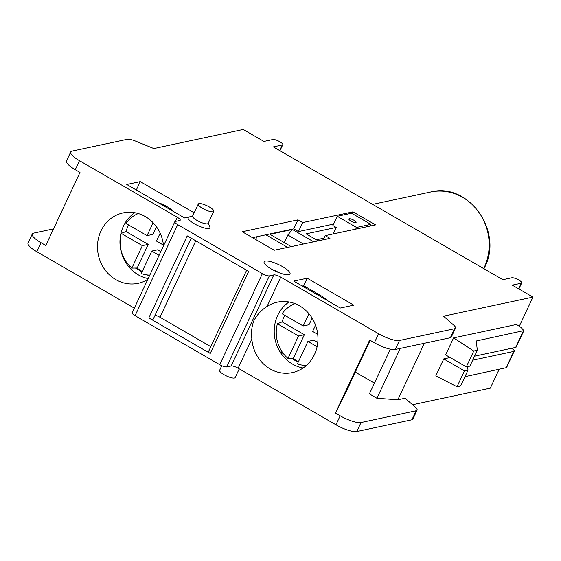 <?xml version="1.0" encoding="UTF-8"?>
<svg xmlns="http://www.w3.org/2000/svg" width="561" height="561" viewBox="0 0 561 561"><rect width="100%" height="100%" fill="white"/><g stroke="black" fill="none" stroke-linecap="round" stroke-linejoin="round"><path stroke-width="0.84" d="M252.492 237.661L293.754 228.86L298.452 231.581L333.578 224.084M70.7 151.982A17.146 4.39 -154.9 0 1 72.11 151.091L127.228 139.331A11.43 2.931 -154.9 0 1 135.825 141.218L153.826 148.553L243.236 129.479L263.929 141.449L272.912 139.535A5.715 1.466 -154.9 0 1 279.069 141.337A5.715 1.466 -154.9 0 1 282.793 144.675A5.715 1.466 -154.9 0 1 282.316 144.976L273.333 146.891L388.093 213.292L502.852 279.687L511.835 277.765A5.715 1.466 -154.9 0 1 517.992 279.574A5.715 1.466 -154.9 0 1 521.716 282.912A5.715 1.466 -154.9 0 1 521.239 283.214L512.256 285.128L532.95 297.099L443.541 316.18L453.758 325.17A11.43 2.931 -154.9 0 1 455.518 328.129A11.43 2.931 -154.9 0 1 454.571 328.725L399.453 340.485A17.146 4.39 -154.9 0 1 378.605 333.753L280.781 277.155A5.715 1.466 25.1 0 0 273.831 274.911L269.336 275.872A5.715 1.466 -154.9 0 1 262.387 273.628L177.732 224.652A5.715 1.466 -154.9 0 1 174.801 221.749A5.715 1.466 -154.9 0 1 175.27 221.448L179.765 220.494A5.715 1.466 25.1 0 0 180.235 220.193A5.715 1.466 25.1 0 0 177.311 217.289L79.48 160.691A17.146 4.39 -154.9 0 1 70.7 151.982L66.478 160.986A17.146 4.39 25.1 0 0 75.265 169.695L79.985 172.423L62.881 208.944L45.771 245.459L41.051 242.724A17.146 4.39 -154.9 0 1 32.265 234.014A17.146 4.39 -154.9 0 1 33.681 233.124L53.533 228.888M351.607 213.215L370.891 224.372L356.516 227.436L337.231 216.28L351.607 213.215M370.099 226.069L370.891 224.372M287.646 247.387L265.893 234.8M318.192 240.865L306.089 233.86L336.193 227.436L332.897 225.536L337.231 216.28M313.704 241.826L292.421 229.512L269.96 234.309L291.236 246.616M284.28 242.59L287.835 234.996L292.421 229.512M287.835 234.996L303.424 244.014M324.083 238.123L316.32 239.778M336.193 227.436L333.136 233.951M355.723 229.133L356.516 227.436M355.786 222.563A3.997 1.024 -154.9 0 1 351.474 221.3A3.997 1.024 -154.9 0 1 348.865 218.965A3.997 1.024 -154.9 0 1 352.925 219.73A3.997 1.024 -154.9 0 1 356.116 222.359A3.997 1.024 -154.9 0 1 355.786 222.563M255.634 239.477L256.931 236.714M134.78 212.717A36.002 32.966 -102 0 0 123.42 226.181A36.002 32.966 -102 0 0 148.174 278.593M147.781 279.42A36.002 32.966 78 0 1 138.104 283.326A36.002 32.966 78 0 1 104.612 269.329A36.002 32.966 78 0 1 100.959 230.971A36.002 32.966 78 0 1 123.076 212.907A36.002 32.966 78 0 1 163.524 245.816M412.524 404.74L490.3 388.142L499.094 369.383M174.801 221.749L132.158 312.786A5.715 1.466 25.1 0 0 135.082 315.689L219.744 364.671A5.715 1.466 25.1 0 0 226.693 366.915L231.181 365.954A5.715 1.466 -154.9 0 1 238.13 368.198L335.962 424.796A17.146 4.39 25.1 0 0 356.81 431.521L411.928 419.761A11.43 2.931 25.1 0 0 412.868 419.172L417.089 410.168A11.43 2.931 -154.9 0 1 416.143 410.757L361.025 422.517A17.146 4.39 -154.9 0 1 340.176 415.792L335.457 413.064L352.56 376.543L369.671 340.029L374.39 342.757A17.146 4.39 25.1 0 0 395.239 349.489L450.357 337.729A11.43 2.931 25.1 0 0 451.296 337.133L455.518 328.129M32.265 234.014L28.05 243.018A17.146 4.39 25.1 0 0 36.837 251.728L134.331 308.143M251.854 338.907C251.04 332.343 251.742 326.207 253.958 320.499C257.169 314.616 261.538 309.931 267.057 306.446A36.002 32.966 78 0 1 277.344 302.162A36.002 32.966 78 0 1 310.829 316.159A36.002 32.966 78 0 1 314.483 354.517A36.002 32.966 78 0 1 292.365 372.581A36.002 32.966 78 0 1 251.854 338.907L238.13 368.198M374.432 383.163L355.274 372.076M370.162 340.317L345.197 393.794L335.457 413.064M424.319 343.283L397.861 399.762L405.112 398.212L415.329 407.209A11.43 2.931 -154.9 0 1 417.089 410.168M397.861 399.762L376.922 398.268L369.397 393.913L390.344 349.187M298.368 361.824A33.19 30.392 78 0 1 297.793 361.501A33.19 30.392 78 0 1 293.298 358.346L287.996 358.437A31.886 29.2 78 0 1 277.4 323.76L282.155 321.888A33.19 30.392 78 0 1 284.757 315.303M312.133 318.129L309.041 324.728L303.199 325.976L282.085 313.753A31.886 29.2 78 0 1 293.354 304.35A31.886 29.2 78 0 1 295.03 303.648M306.355 365.47A31.886 29.2 78 0 1 297.4 363.879L307.926 341.418L313.76 340.176L317.764 342.49M315.548 325.142L312.61 331.418L317.722 334.377M303.199 325.976L308.943 313.718M287.996 358.437L298.515 335.976L304.357 334.735L293.298 358.346M298.515 335.976L277.4 323.76M282.155 321.888L304.357 334.735M317.098 346.733L307.926 341.418M289.041 301.972A36.002 32.966 -102 0 0 277.688 315.436A36.002 32.966 -102 0 0 303.129 367.981M221.777 365.709L219.624 370.302A8.569 2.195 25.1 0 0 226.462 375.926A8.569 2.195 25.1 0 0 235.15 377.574L239.245 368.843M400.274 348.409L376.922 398.268M210.235 353.451L148.812 317.912L187.241 235.872L248.663 271.412L210.235 353.451A3.429 0.877 -154.9 0 1 208.475 351.705L246.637 270.241M153.272 318.893A3.429 0.877 -154.9 0 1 153.265 319.076A3.429 0.877 -154.9 0 1 148.812 317.912M210.831 346.677L159.969 317.253A5.715 1.466 25.1 0 0 155.074 315.205M467.467 366.628L468.035 370.113L460.609 385.968L457.012 386.732L435.778 375.912L443.744 358.907L450.167 357.532M464.964 376.662L506.548 367.609M457.012 386.732L464.438 370.877L443.744 358.907M468.035 370.113L464.438 370.877M511.506 348.297A5.715 1.466 -154.9 0 1 514.276 351.109A5.715 1.466 -154.9 0 1 513.806 351.41L472.685 360.183M288.824 274.694A14.284 3.661 25.1 0 0 289.132 274.617A14.284 3.661 25.1 0 0 278.621 264.575A14.284 3.661 25.1 0 0 264.182 262.927A14.284 3.661 25.1 0 0 275.142 271.026A14.284 3.661 25.1 0 0 288.824 274.694M297.968 219.856L302.674 222.577L352.988 211.841L375.568 224.898L325.247 235.634L329.952 238.355L274.238 250.241L242.254 231.742L297.968 219.856L293.754 228.86M188.98 217.037L184.625 217.963L126.772 184.492L140.25 181.617L194.169 212.815M189.12 217.009A11.998 3.071 25.1 0 0 188.861 217.072A11.998 3.071 25.1 0 0 197.689 225.501A11.998 3.071 25.1 0 0 209.821 226.889L208.285 223.089M293.74 281.096L307.218 278.221L353.781 305.156L340.303 308.038L293.74 281.096M140.25 181.617L136.316 190.018M158.237 202.696A43.428 39.768 78 0 1 173.658 211.623M307.218 278.221L303.704 285.724L320.633 295.521A43.428 39.768 78 0 1 327.926 300.871M302.267 286.033L303.704 285.724M272.246 269.539A8.569 2.195 -154.9 0 1 278.88 272.646M213.783 211.35L208.159 223.355A8.569 2.195 -154.9 0 1 207.451 223.804A8.569 2.195 -154.9 0 1 198.222 221.09A8.569 2.195 -154.9 0 1 192.64 216.083L198.257 204.078A8.569 2.195 -154.9 0 1 206.953 205.726A8.569 2.195 -154.9 0 1 213.783 211.35A8.569 2.195 -154.9 0 1 213.075 211.792A8.569 2.195 -154.9 0 1 203.846 209.085A8.569 2.195 -154.9 0 1 198.257 204.078M532.95 297.099L519.276 326.292M453.59 337.897L445.623 354.903L466.317 366.88L469.908 366.109L477.334 350.253L473.743 351.025L453.59 337.897L516.485 324.475L521.071 327.456L523.883 330.611L476.226 340.99L477.334 350.253M474.564 356.179L515.678 347.406A5.715 1.466 25.1 0 0 516.155 347.105L523.897 330.569M473.743 351.025L466.317 366.88M325.247 235.634L323.311 239.771M302.674 222.577L298.452 231.581M352.988 211.841L352.189 213.545M305.317 366.354L303.487 365.295M298.179 362.224L291.538 358.374M283.466 353.711L279.946 351.67M149.338 276.103L147.34 274.946M142.031 271.882L135.39 268.032M127.319 263.368L125.678 262.415M142.221 271.482A33.19 30.392 78 0 1 141.645 271.159A33.19 30.392 78 0 1 137.15 268.004L131.849 268.095A31.886 29.2 78 0 1 121.253 233.418L126.008 231.546A33.19 30.392 78 0 1 128.609 224.961M156.463 226.763L152.901 234.386L147.059 235.634L125.937 223.411A31.886 29.2 78 0 1 137.207 214.007A31.886 29.2 78 0 1 138.279 213.545M149.801 275.121A31.886 29.2 78 0 1 141.253 273.537L151.779 251.076L157.62 249.834L160.79 251.665M160.166 233.166L156.463 241.076L163.454 245.122M147.059 235.634L153.104 222.717M131.849 268.095L142.368 245.634L148.209 244.393L137.15 268.004M142.368 245.634L121.253 233.418M126.008 231.546L148.209 244.393M159.079 255.304L151.779 251.076M273.831 274.911L231.181 365.954M335.962 424.796L340.176 415.792M483.947 268.747L484.62 267.366C503.715 231.413 468.393 181.841 430.497 192.037A52.005 47.615 78 0 1 478.87 212.254A52.005 47.615 78 0 1 484.15 267.66A52.005 47.615 78 0 1 483.694 268.6M36.837 251.728L41.051 242.724M135.082 315.689L177.732 224.652M219.744 364.671L262.387 273.628M195.775 240.809L159.969 317.253M506.085 367.89L513.806 351.41M411.928 419.761L416.143 410.757M356.81 431.521L361.025 422.517M226.693 366.915L269.336 275.872M177.311 217.289L175.369 221.427M79.48 160.691L75.265 169.695M267.057 306.446L280.781 277.155M319.195 295.822L320.633 295.521M523.399 330.92L515.678 347.406M378.605 333.753L374.39 342.757M399.453 340.485L395.239 349.489M454.571 328.725L450.357 337.729M521.239 283.214L518.616 288.81M282.316 144.976L279.694 150.572M293.354 304.35L294.953 303.62M191.175 238.152L153.265 319.076M506.534 367.644L514.276 351.109M372.686 204.372L430.497 192.037M192.76 215.817L188.861 217.072M521.716 282.912L518.883 288.964M282.793 144.675L279.96 150.727M137.207 214.007L138.244 213.531"/></g></svg>
